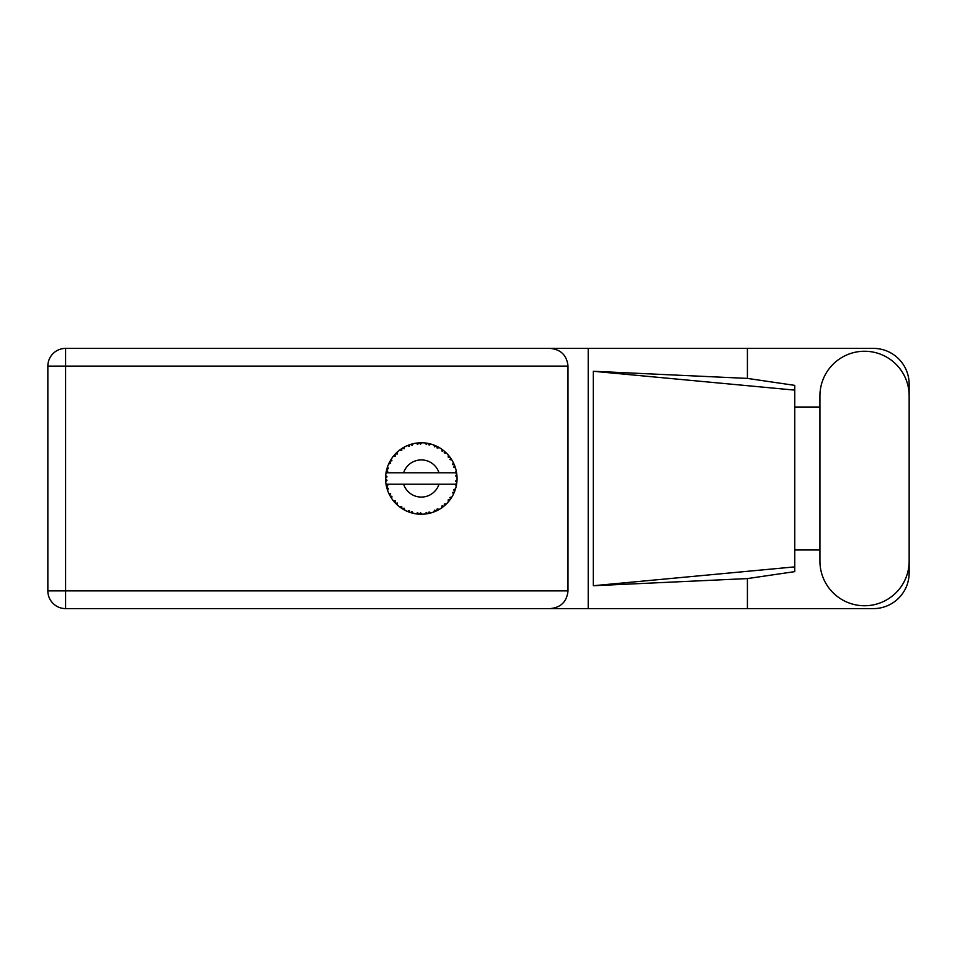 <?xml version="1.0" encoding="UTF-8"?>
<svg xmlns="http://www.w3.org/2000/svg" width="957" height="957" viewBox="0 0 957 957"><rect width="100%" height="100%" fill="white"/><g stroke="black" fill="none" stroke-linecap="round" stroke-linejoin="round"><path stroke-width="1.44" d="M819.934 561.137A44.608 44.608 0 0 0 864.542 605.745A44.608 44.608 0 0 0 909.15 561.137L909.15 395.863A44.608 44.608 0 0 0 864.542 351.255A44.608 44.608 0 0 0 819.934 395.863L819.934 561.137M909.15 549.988L909.15 572.86A35.744 35.744 0 0 1 873.406 608.604L65.578 608.604L65.578 590.876L568.003 590.876C566.879 601.57 560.969 607.48 550.275 608.604M819.934 549.988L794.765 549.988L794.765 571.628L747.417 578.59L747.417 608.604M747.417 578.59L593.28 585.732L593.28 371.268L794.765 390.121L794.765 385.372L747.417 378.41L747.417 348.396L873.406 348.396A35.744 35.744 0 0 1 909.15 384.14L909.15 407.012M593.28 585.732L794.765 566.879L794.765 390.121L794.765 407.012L819.934 407.012M747.417 378.41L593.28 371.268M747.417 348.396L588.22 348.396L588.22 608.604M568.003 366.124L65.578 366.124L65.578 590.876L47.85 590.876A17.728 17.728 0 0 0 65.578 608.604A17.728 17.728 0 0 1 47.85 590.876L47.85 366.124A17.728 17.728 0 0 1 65.578 348.396L550.275 348.396C560.969 349.52 566.879 355.43 568.003 366.124L568.003 590.876M588.22 348.396L550.275 348.396M794.765 407.012L794.765 549.988M453.69 493.633L454.408 492.006A35.744 35.744 0 0 0 454.683 491.312L455.58 488.656A35.744 35.744 0 0 0 456.238 486.108L456.728 483.345A35.744 35.744 0 0 0 456.812 482.615L457.027 479.816A35.744 35.744 0 0 0 457.027 477.184L457.027 476.993M455.245 484.218L439 484.218A18.59 18.59 0 0 1 403.627 484.218L386.03 484.218A35.744 35.744 0 0 0 386.03 484.278L386.066 484.457M386.293 485.713L386.592 487.029L387.752 485.689L386.03 484.278L386.592 487.029A35.744 35.744 0 0 0 386.784 487.747L387.609 490.427A35.744 35.744 0 0 0 388.578 492.867L388.662 493.046M388.913 493.597L389.81 495.391L390.6 493.8L388.781 493.334M389.332 494.482L389.81 495.391A35.744 35.744 0 0 0 390.169 496.049L390.181 496.073M407.347 511.361L409.907 512.378L409.393 510.679L407.287 511.385L408.603 511.911M409.345 512.186L409.907 512.378A35.744 35.744 0 0 0 410.613 512.605L413.328 513.347L412.024 511.54L410.649 512.617M413.292 513.287L413.328 513.347A35.744 35.744 0 0 0 415.9 513.837L416.654 513.945M418.101 514.1L417.778 512.629L415.9 513.837L417.982 514.088M417.671 514.053L418.688 514.148A35.744 35.744 0 0 0 419.441 514.196L419.537 514.196M419.07 514.172L422.24 514.232L420.542 512.808L419.441 514.196L420.099 514.22M422.001 514.232L422.193 514.196A35.744 35.744 0 0 0 424.86 514.065L425.052 514.053M424.86 514.065L427.635 513.682L426.379 512.438L424.86 514.065L425.877 513.945M426.726 513.825L427.635 513.682A35.744 35.744 0 0 0 428.377 513.538L429.023 513.407M429.095 511.923L428.377 513.538L431.093 512.88L429.095 511.923M431.093 512.88A35.744 35.744 0 0 0 433.593 512.067L433.772 511.995M433.593 512.067L436.189 511.002L434.657 510.117L433.653 512.043M435.423 511.337L436.189 511.002A35.744 35.744 0 0 0 436.87 510.679L436.954 510.643M436.87 510.679L439.335 509.363L437.158 508.933L436.87 510.679L437.457 510.392M439.335 509.363A35.744 35.744 0 0 0 441.56 507.952L441.715 507.844M441.56 507.952L443.809 506.277L442.098 505.798L441.56 507.952L442.9 506.995M442.995 506.911L443.809 506.277A35.744 35.744 0 0 0 444.383 505.798L444.455 505.739M444.383 505.798L446.452 503.908L444.227 504.04L444.61 505.595M446.452 503.908A35.744 35.744 0 0 0 448.247 501.994L448.378 501.851M448.247 501.994L450.005 499.805L448.235 499.769L448.247 501.994L448.761 501.384M449.383 500.631L450.005 499.805A35.744 35.744 0 0 0 450.448 499.207L450.496 499.135M450.448 499.207L451.979 496.862L449.862 497.532L450.627 498.956M451.979 496.862A35.744 35.744 0 0 0 453.247 494.554L453.331 494.386M453.953 493.07L454.408 492.006L452.673 492.412L453.474 494.075M455.58 488.656L453.702 489.84L454.719 491.228M455.185 484.218L456.274 485.929M387.609 490.427L388.446 488.369L386.807 487.843M390.169 496.049L391.64 498.43L391.927 496.228L390.324 496.312M391.652 498.37L391.64 498.43A35.744 35.744 0 0 0 393.183 500.559L395.002 502.7L395.373 500.966L393.183 500.559L395.002 502.7A35.744 35.744 0 0 0 395.504 503.238L395.528 503.262M395.504 503.238L397.526 505.188L397.263 502.975L395.72 503.466M397.514 505.117L397.526 505.188A35.744 35.744 0 0 0 399.548 506.863L401.844 508.478L401.773 506.708L399.548 506.863L401.844 508.478A35.744 35.744 0 0 0 402.466 508.873L402.741 509.04M404.105 508.191L402.466 508.873L404.907 510.26L404.105 508.191M404.883 510.201L404.907 510.26A35.744 35.744 0 0 0 407.287 511.385L407.873 511.624M408.639 511.923L409.237 512.139M390.456 460.449L390.169 460.951A35.744 35.744 0 0 0 389.81 461.609L388.578 464.133A35.744 35.744 0 0 0 387.609 466.573L386.784 469.253A35.744 35.744 0 0 0 386.592 469.971L386.03 472.722A35.744 35.744 0 0 0 386.03 472.782A35.744 35.744 0 0 0 385.707 475.33L385.563 478.129A35.744 35.744 0 0 0 385.563 478.871L385.563 478.967M385.587 477.208L385.563 478.129L387.035 476.801L385.683 475.521M386.592 487.029L386.209 485.235M386.209 485.295L386.353 485.977M385.563 478.129L385.659 475.856M385.659 475.964L385.707 475.33M387.011 468.44L386.784 469.253L388.446 468.631L387.549 466.753M385.647 480.988L385.599 480.091M385.755 481.622L387.035 480.199L385.563 478.871L385.707 481.67A35.744 35.744 0 0 0 386.03 484.218M386.784 487.747L386.963 488.393M388.638 492.903L389.81 495.391M386.09 472.674L387.752 471.311L386.568 470.066M386.784 469.253L387.441 467.076M395.923 453.331L395.504 453.762A35.744 35.744 0 0 0 395.002 454.3L393.183 456.441A35.744 35.744 0 0 0 391.64 458.57L390.528 460.317M390.635 460.161L390.169 460.951L391.927 460.772L391.257 459.133M385.563 478.871L385.599 480.067M386.03 484.278L386.293 485.666M387.609 466.573L387.358 467.327M388.638 464.097L390.6 463.2L389.762 461.693M389.355 462.494L388.817 463.595M391.246 459.169L390.743 459.958M396.988 452.302L396.007 453.247M404.213 447.11L402.466 448.127A35.744 35.744 0 0 0 401.844 448.522L399.548 450.137A35.744 35.744 0 0 0 397.526 451.812L397.382 451.943M386.365 471L386.138 472.136M393.243 456.429L395.373 456.034L394.93 454.372M396.688 452.577L395.504 453.762L397.263 454.025L397.526 451.812L396.724 452.553M395.504 453.762L397.131 452.171M412.323 443.904L410.613 444.395A35.744 35.744 0 0 0 409.907 444.622L407.287 445.615A35.744 35.744 0 0 0 404.907 446.74L404.739 446.823M456.573 484.374L456.728 483.345L455.484 484.218M457.027 479.816L455.52 481.108L456.824 482.519M456.896 475.115L457.027 477.184L456.812 474.385L455.52 475.892L457.003 476.526M456.872 474.947L456.812 474.385A35.744 35.744 0 0 0 456.728 473.655L456.704 473.559M455.245 472.782L456.728 473.655L456.633 472.997M399.548 450.137L401.773 450.292L401.761 448.57M402.837 447.9L404.105 448.809L404.44 446.991M404.344 447.039L403.352 447.589M420.015 442.78L419.441 442.804A35.744 35.744 0 0 0 418.688 442.852L415.9 443.163A35.744 35.744 0 0 0 413.328 443.653L413.137 443.701M386.03 472.782L439 472.782A18.59 18.59 0 0 0 403.627 472.782M439 472.782L455.484 472.782M456.728 473.655L456.238 470.892L455.185 472.782M456.238 470.892A35.744 35.744 0 0 0 455.58 468.344L455.52 468.164M455.137 466.956L454.683 465.688L453.702 467.16L455.436 467.865M455.52 468.308L454.683 465.688A35.744 35.744 0 0 0 454.408 464.994L454.144 464.384M452.673 464.588L454.408 464.994L453.247 462.446L452.673 464.588M453.223 462.506L453.247 462.446A35.744 35.744 0 0 0 451.979 460.138L451.883 459.97M450.783 458.283L449.862 459.468L451.979 460.138L451.56 459.468M450.699 458.152L450.448 457.793A35.744 35.744 0 0 0 450.005 457.195L449.946 457.111M450.005 457.195L448.247 455.006L448.235 457.231L449.814 456.944M448.247 455.006A35.744 35.744 0 0 0 446.452 453.092L446.309 452.96M444.227 452.96L446.452 453.092L444.383 451.202L444.227 452.96M444.826 451.584L444.383 451.202A35.744 35.744 0 0 0 443.809 450.723L443.725 450.663M441.691 449.144L442.098 451.202L443.558 450.532M441.56 449.048A35.744 35.744 0 0 0 439.335 447.637L439.179 447.541M438.45 447.134L436.87 446.321L437.158 448.067L439.335 447.637L438.653 447.242M439.335 447.637L436.87 446.321A35.744 35.744 0 0 0 436.189 445.998L436.105 445.962M433.748 444.993L434.657 446.883L435.902 445.878M433.593 444.933A35.744 35.744 0 0 0 431.093 444.12L430.913 444.072M428.939 443.581L429.095 445.077L431.093 444.12L430.327 443.916M430.112 443.857L428.377 443.462A35.744 35.744 0 0 0 427.635 443.318L427.552 443.306M425.099 442.959L426.379 444.562L427.336 443.27M424.86 442.935A35.744 35.744 0 0 0 422.24 442.768L422.049 442.768M421.212 442.756L419.441 442.804L420.542 444.192L421.606 442.756M415.9 443.163L417.778 444.371L418.592 442.864M411.163 444.227L412.024 445.46L413.328 443.653L412.587 443.833M407.287 445.615L409.393 446.321L409.823 444.658M391.652 458.63L390.169 460.951M397.526 451.812L396.234 453.032M404.165 447.134L403.507 447.505M412.515 443.857L411.211 444.215M410.613 444.395L412.838 443.773M421.738 442.756L420.099 442.78M404.883 446.799L402.466 448.127M409.907 444.622L409.285 444.838M431.093 444.12L429.023 443.593M413.328 443.653L411.606 444.096M418.688 442.852L416.546 443.079M421.391 442.756L420.518 442.768M428.377 443.462L430.614 443.988M422.157 442.768L419.441 442.804M426.655 443.163L425.446 442.995M430.279 443.904L429.549 443.713M436.87 446.321L438.904 447.386M445.711 452.374L444.921 451.668M427.635 443.318L424.956 442.947M435.076 445.507L434.059 445.113M438.605 447.218L437.935 446.859M445.244 451.955L444.383 451.202M451.979 460.138L450.819 458.331M436.189 445.998L433.629 444.993M450.448 457.793L451.716 459.707M443.809 450.723L441.572 449.108M446.452 453.092L445.161 451.871M455.03 466.657L454.719 465.772M455.365 467.662L455.149 466.992M456.979 476.155L456.92 475.473M456.991 480.498L456.932 481.395M456.728 483.345L456.333 485.618M456.979 477.148L456.812 474.385M456.812 482.615L456.932 481.431M456.238 486.108L456.393 485.331M455.018 490.379L455.412 489.218M454.001 492.951L453.594 493.848M453.618 493.8L453.929 493.106M450.005 499.805L448.797 501.348M453.223 494.494L454.408 492.006M441.608 507.916L442.206 507.497M403.627 484.218L439 484.218M441.572 507.892L443.809 506.277M429.346 513.335L429.968 513.179M424.92 514.065L425.829 513.957M433.629 512.007L436.189 511.002M429.932 513.191L430.53 513.036M416.618 513.933L417.539 514.041M424.908 514.017L427.635 513.682M416.75 513.957L417.491 514.041M408.938 512.031L409.907 512.378M419.441 514.196L422.157 514.232M415.996 513.849L418.688 514.148M411.57 512.892L412.419 513.119M408.077 511.708L408.771 511.971M400.983 507.904L401.844 508.478M394.308 501.923L395.002 502.7M47.85 366.124L65.578 366.124L65.578 348.396"/></g></svg>
